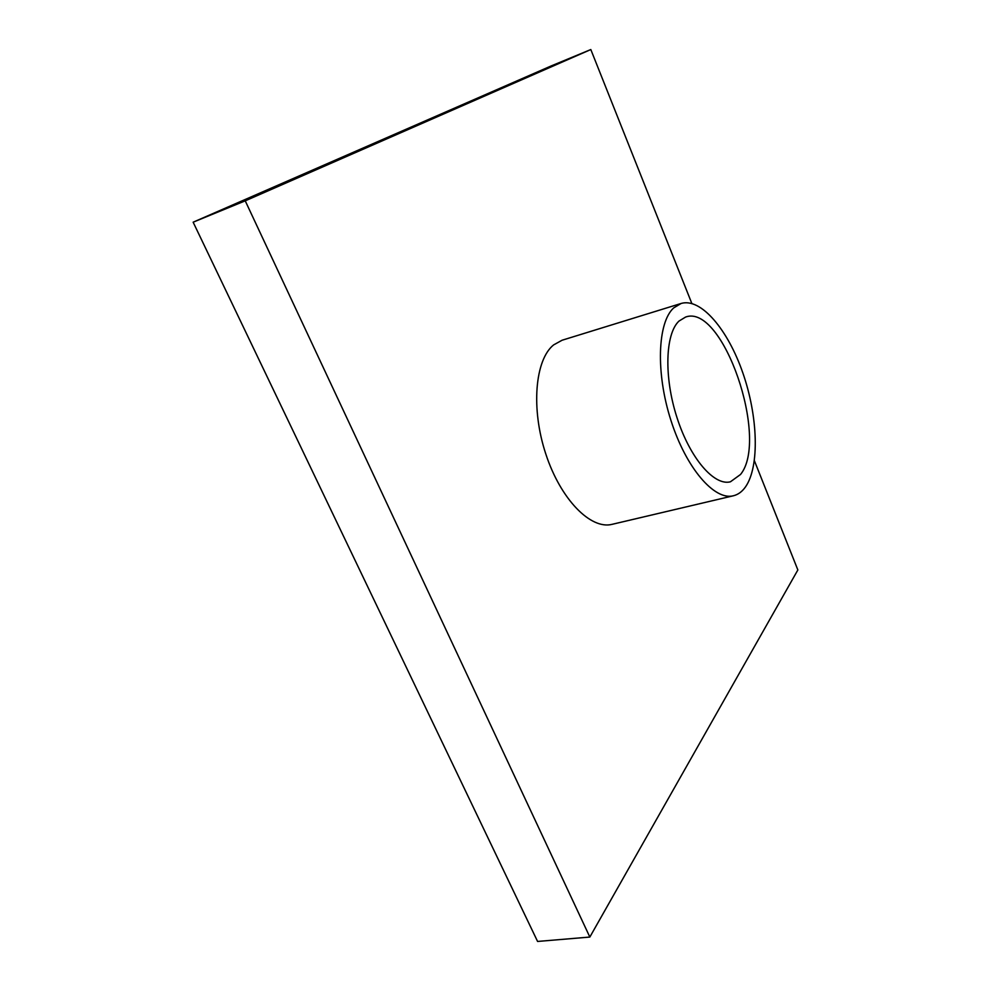 <?xml version="1.0" encoding="UTF-8"?>
<svg xmlns="http://www.w3.org/2000/svg" width="991" height="991" viewBox="0 0 991 991"><rect width="100%" height="100%" fill="white"/><g stroke="black" fill="none" stroke-linecap="round" stroke-linejoin="round"><path stroke-width="1.49" d="M740.537 474.466C769.437 439.211 722.897 303.283 685.636 317.033L678.971 321.084C665.234 333.88 663.834 377.137 677.014 417.694C690.046 458.35 714.201 486.16 730.429 481.799L740.537 474.466M673.682 307.916C657.516 322.409 655.584 372.851 670.969 420.518C686.181 468.272 714.499 500.814 733.39 495.773C738.109 494.62 742.148 491.66 745.517 486.878C759.738 466.439 758.004 416.468 742.891 373.062C727.914 329.582 700.922 297.523 681.114 303.469L673.682 307.916M681.114 303.469L562.083 340.235L553.622 344.905C535.016 359.758 530.755 408.639 545.818 454.039C560.695 499.538 590.797 529.9 612.128 524.326L733.39 495.773M691.829 303.469L590.809 49.55L245.235 200.839L589.843 937.052L797.854 569.961L754.386 460.691M590.809 49.55L551.145 65.951L193.146 222.195L537.58 941.45L589.843 937.052M245.235 200.839L193.146 222.195"/></g></svg>
